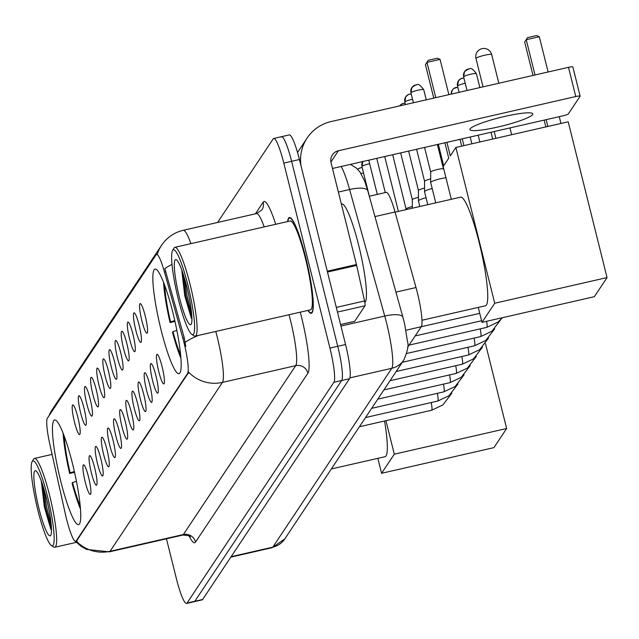 <?xml version="1.0" encoding="UTF-8"?>
<svg xmlns="http://www.w3.org/2000/svg" width="639" height="639" viewBox="0 0 639 639"><rect width="100%" height="100%" fill="white"/><g stroke="black" fill="none" stroke-linecap="round" stroke-linejoin="round"><path stroke-width="0.96" d="M72.455 463.499A53.668 7.748 -102.9 0 0 54.642 419.991A53.668 7.748 -102.9 0 0 60.737 481.119A53.668 7.748 -102.9 0 0 78.549 524.627A53.668 7.748 -102.9 0 0 72.455 463.499M172.865 312.559A53.668 7.748 -102.9 0 0 155.053 269.051A53.668 7.748 -102.9 0 0 161.148 330.179A53.668 7.748 -102.9 0 0 178.96 373.695A53.668 7.748 -102.9 0 0 172.865 312.559M141.922 320.938A15.192 2.197 77.1 0 1 140.396 303.645A15.192 2.197 77.1 0 1 145.237 315.946A15.192 2.197 77.1 0 1 147.138 333.151A15.192 2.197 77.1 0 1 141.922 320.938M135.795 330.147A15.192 2.197 77.1 0 1 134.27 312.854A15.192 2.197 77.1 0 1 139.11 325.155A15.192 2.197 77.1 0 1 141.011 342.36A15.192 2.197 77.1 0 1 135.795 330.147M129.669 339.357A15.192 2.197 77.1 0 1 128.143 322.064A15.192 2.197 77.1 0 1 132.984 334.365A15.192 2.197 77.1 0 1 134.885 351.57A15.192 2.197 77.1 0 1 129.669 339.357M123.543 348.559A15.192 2.197 77.1 0 1 122.017 331.274A15.192 2.197 77.1 0 1 126.857 343.574A15.192 2.197 77.1 0 1 128.758 360.779A15.192 2.197 77.1 0 1 123.543 348.559M117.416 357.768A15.192 2.197 77.1 0 1 115.891 340.483A15.192 2.197 77.1 0 1 120.731 352.784A15.192 2.197 77.1 0 1 122.632 369.989A15.192 2.197 77.1 0 1 117.416 357.768M111.29 366.978A15.192 2.197 77.1 0 1 109.764 349.693A15.192 2.197 77.1 0 1 114.605 361.993A15.192 2.197 77.1 0 1 116.506 379.199A15.192 2.197 77.1 0 1 111.29 366.978M105.163 376.187A15.192 2.197 77.1 0 1 103.638 358.902A15.192 2.197 77.1 0 1 108.478 371.203A15.192 2.197 77.1 0 1 110.379 388.408A15.192 2.197 77.1 0 1 105.163 376.187M99.037 385.397A15.192 2.197 77.1 0 1 97.511 368.112A15.192 2.197 77.1 0 1 102.352 380.413A15.192 2.197 77.1 0 1 104.253 397.618A15.192 2.197 77.1 0 1 99.037 385.397M92.911 394.606A15.192 2.197 77.1 0 1 91.385 377.322A15.192 2.197 77.1 0 1 96.225 389.622A15.192 2.197 77.1 0 1 98.126 406.819A15.192 2.197 77.1 0 1 92.911 394.606M86.784 403.816A15.192 2.197 77.1 0 1 85.259 386.531A15.192 2.197 77.1 0 1 90.099 398.832A15.192 2.197 77.1 0 1 92 416.029A15.192 2.197 77.1 0 1 86.784 403.816M80.658 413.026A15.192 2.197 77.1 0 1 79.132 395.741A15.192 2.197 77.1 0 1 83.973 408.041A15.192 2.197 77.1 0 1 85.874 425.239A15.192 2.197 77.1 0 1 80.658 413.026M74.531 422.235A15.192 2.197 77.1 0 1 73.006 404.95A15.192 2.197 77.1 0 1 77.846 417.251A15.192 2.197 77.1 0 1 79.747 434.448A15.192 2.197 77.1 0 1 74.531 422.235M158.776 371.634A15.192 2.197 77.1 0 1 157.25 354.349A15.192 2.197 77.1 0 1 162.09 366.65A15.192 2.197 77.1 0 1 163.991 383.847A15.192 2.197 77.1 0 1 158.776 371.634M152.649 380.844A15.192 2.197 77.1 0 1 151.123 363.559A15.192 2.197 77.1 0 1 155.964 375.852A15.192 2.197 77.1 0 1 157.865 393.057A15.192 2.197 77.1 0 1 152.649 380.844M146.523 390.054A15.192 2.197 77.1 0 1 144.997 372.761A15.192 2.197 77.1 0 1 149.838 385.061A15.192 2.197 77.1 0 1 151.739 402.266A15.192 2.197 77.1 0 1 146.523 390.054M140.396 399.263A15.192 2.197 77.1 0 1 138.871 381.97A15.192 2.197 77.1 0 1 143.711 394.271A15.192 2.197 77.1 0 1 145.612 411.476A15.192 2.197 77.1 0 1 140.396 399.263M134.27 408.473A15.192 2.197 77.1 0 1 132.744 391.18A15.192 2.197 77.1 0 1 137.585 403.481A15.192 2.197 77.1 0 1 139.486 420.686A15.192 2.197 77.1 0 1 134.27 408.473M128.143 417.682A15.192 2.197 77.1 0 1 126.618 400.389A15.192 2.197 77.1 0 1 131.458 412.69A15.192 2.197 77.1 0 1 133.359 429.895A15.192 2.197 77.1 0 1 128.143 417.682M122.017 426.892A15.192 2.197 77.1 0 1 120.491 409.599A15.192 2.197 77.1 0 1 125.332 421.9A15.192 2.197 77.1 0 1 127.233 439.105A15.192 2.197 77.1 0 1 122.017 426.892M115.891 436.102A15.192 2.197 77.1 0 1 114.365 418.809A15.192 2.197 77.1 0 1 119.205 431.109A15.192 2.197 77.1 0 1 121.106 448.314A15.192 2.197 77.1 0 1 115.891 436.102M109.764 445.303A15.192 2.197 77.1 0 1 108.239 428.018A15.192 2.197 77.1 0 1 113.079 440.319A15.192 2.197 77.1 0 1 114.972 457.524A15.192 2.197 77.1 0 1 109.764 445.303M103.638 454.513A15.192 2.197 77.1 0 1 102.112 437.228A15.192 2.197 77.1 0 1 106.953 449.529A15.192 2.197 77.1 0 1 108.846 466.734A15.192 2.197 77.1 0 1 103.638 454.513M97.511 463.722A15.192 2.197 77.1 0 1 95.986 446.437A15.192 2.197 77.1 0 1 100.826 458.738A15.192 2.197 77.1 0 1 102.719 475.943A15.192 2.197 77.1 0 1 97.511 463.722M91.385 472.932A15.192 2.197 77.1 0 1 89.859 455.647A15.192 2.197 77.1 0 1 94.7 467.948A15.192 2.197 77.1 0 1 96.593 485.153A15.192 2.197 77.1 0 1 91.385 472.932M85.259 482.141A15.192 2.197 77.1 0 1 83.733 464.857A15.192 2.197 77.1 0 1 88.573 477.157A15.192 2.197 77.1 0 1 90.466 494.362A15.192 2.197 77.1 0 1 85.259 482.141M369.302 196.229L386.26 192.355A30.376 4.385 77.1 0 1 395.022 211.988L416.005 287.534A30.376 4.385 77.1 0 1 417.323 292.534A30.376 4.385 77.1 0 1 421.285 326.729L407.634 347.249M182.834 338.151A27.341 3.946 77.1 0 1 184.016 342.648A27.341 3.946 77.1 0 1 187.586 373.424L76.121 540.985A27.341 3.946 77.1 0 1 75.65 541.353A27.341 3.946 77.1 0 1 65.482 514.555L49.858 444.345A27.341 3.946 77.1 0 1 47.382 418.202L156.124 254.745A27.341 3.946 77.1 0 1 156.587 254.378A27.341 3.946 77.1 0 1 164.479 272.046L182.834 338.151L184.256 337.831L185.749 346.418M307.91 310.41A49.115 7.093 -102.9 0 0 311.281 313.278A49.115 7.093 -102.9 0 0 305.706 257.341A49.115 7.093 -102.9 0 0 289.403 217.524A49.115 7.093 -102.9 0 0 287.614 221.565M215.766 331.465A40.505 5.847 77.1 0 1 217.156 336.801A40.505 5.847 77.1 0 1 222.444 382.394A35.441 34.746 -146.4 0 1 188.745 372.289L76.392 541.185A35.441 34.746 33.6 0 0 110.084 551.289A40.505 5.847 77.1 0 1 109.397 551.832L182.658 535.091A40.505 5.847 -102.9 0 0 183.353 534.547L295.705 365.66A40.505 5.847 -102.9 0 0 290.418 320.067A40.505 5.847 -102.9 0 0 289.028 314.723M166.452 538.797L176.436 578.814A30.376 4.385 -102.9 0 0 186.516 603.448L194.328 601.658A30.376 4.385 -102.9 0 0 194.847 601.251L341.705 380.501A30.376 4.385 -102.9 0 0 337.743 346.306L291.616 161.308A30.376 4.385 -102.9 0 0 281.535 136.682A30.376 4.385 -102.9 0 0 281.016 137.089M172.035 264.41A35.441 10.719 164.5 0 0 164.838 268.588L184.256 337.831M186.516 603.448A30.376 4.385 -102.9 0 0 187.035 603.04L333.893 382.282A30.376 4.385 -102.9 0 0 329.924 348.087L283.804 163.097A30.376 4.385 -102.9 0 0 273.724 138.463A30.376 4.385 -102.9 0 0 273.204 138.871L217.595 222.46M299.435 159.526A30.376 4.385 -102.9 0 0 289.347 134.893L281.535 136.682A30.376 4.385 -102.9 0 1 291.616 161.308L337.743 346.306A30.376 4.385 -102.9 0 1 341.705 380.501L194.847 601.251A30.376 4.385 -102.9 0 1 194.328 601.658L202.148 599.877A30.376 4.385 -102.9 0 0 202.667 599.47L349.525 378.711A30.376 4.385 -102.9 0 0 345.555 344.517L299.435 159.526L283.804 163.097M532.63 114.573A32.405 4.353 166 0 0 532.814 113.878A32.405 4.353 166 0 0 502.613 116.929A32.405 4.353 166 0 0 470.112 128.854A32.405 4.353 166 0 0 469.929 129.557A32.405 4.353 166 0 0 500.121 126.498A32.405 4.353 166 0 0 532.63 114.573M340.579 324.548L354.669 321.329L365.013 305.785L337.464 312.072M301.057 166.06A40.505 39.714 -146.4 0 1 307.103 138.064A40.505 39.714 -146.4 0 1 331.114 121.554L568.494 67.335A5.064 0.679 -14 0 1 572.848 66.943A5.064 0.679 -14 0 1 572.824 67.047M332.488 168.472L562.943 115.827A5.064 0.679 166 0 0 568.383 113.878L580.108 96.257A5.064 0.679 166 0 0 580.132 96.146A5.064 0.679 166 0 0 575.771 96.545L338.398 150.764A10.128 9.928 33.6 0 0 331.058 162.737L356.442 264.538A5.064 0.735 77.1 0 1 356.642 265.401L364.549 300.945A5.064 0.735 77.1 0 1 365.013 305.785M178.361 299.324A43.54 6.286 -102.9 0 0 191.812 334.381A43.54 6.286 -102.9 0 0 187.874 285.026A43.54 6.286 -102.9 0 0 172.626 250.384A43.54 6.286 -102.9 0 0 178.361 299.324M191.812 334.381L194.176 335.89A45.569 6.582 -102.9 0 0 195.214 336.154A45.569 6.582 -102.9 0 0 190.047 284.251A45.569 6.582 -102.9 0 0 174.926 247.309A45.569 6.582 -102.9 0 0 174.096 247.996L172.626 250.384M195.214 336.154L310.49 309.827A45.569 6.582 -102.9 0 0 305.314 257.916A45.569 6.582 -102.9 0 0 290.194 220.974L174.926 247.309M308.11 310.37A48.604 7.013 -102.9 0 0 311.161 312.783A48.604 7.013 -102.9 0 0 305.65 257.421A48.604 7.013 -102.9 0 0 289.515 218.011A48.604 7.013 -102.9 0 0 287.814 221.517M364.853 302.463A50.633 7.309 -102.9 0 0 358.623 245.041A50.633 7.309 -102.9 0 0 341.817 203.993L341.37 204.097M186.764 286.695A33.42 4.824 -102.9 0 0 176.436 259.785A33.42 4.824 -102.9 0 0 179.471 297.662A33.42 4.824 -102.9 0 0 191.165 324.253A33.42 4.824 -102.9 0 0 186.764 286.695M181.724 269.842L184.759 295.769L191.412 318.47M191.708 314.508L187.003 295.577L184.375 277.917M191.916 318.653L185.789 295.857L182.77 272.813M421.964 320.259L485.464 305.762A55.697 8.043 -102.9 0 0 479.138 242.317A55.697 8.043 -102.9 0 0 460.655 197.163L395.07 212.148M176.859 330.435L172.953 331.577L172.49 332.28A50.633 7.309 -102.9 0 0 180.877 358.096M174.958 321.425L170.062 322.543A50.633 7.309 -102.9 0 1 163.552 282.27M172.953 331.577A46.375 6.694 -102.9 0 0 180.613 355.012M164.654 285.162A46.375 6.694 -102.9 0 0 170.525 321.84L170.062 322.543M170.525 321.84L174.774 320.594M533.006 75.442L524.683 42.038L527.479 37.653L536.656 35.552L539.316 36.727L548.11 71.991M559.253 116.665L560.946 123.455M446.917 142.329L450.287 155.852L455.871 147.457L568.207 121.801L607.05 277.582L594.334 296.696L481.99 322.36L478.268 307.399M545.842 126.905L544.148 120.116M451.31 199.304L443.154 166.579L448.738 158.184L444.896 142.793M481.99 322.36L494.714 303.245L607.05 277.582M455.871 147.457L494.714 303.245M539.316 36.727L526.232 39.714L535.019 74.979M546.161 119.661L547.855 126.45M527.479 37.653L524.683 42.038M435.774 97.647L426.98 62.382L425.43 64.715L433.761 98.11M448.866 94.66L440.071 59.395L426.98 62.382L428.226 60.322L425.43 64.715M461.693 146.131L460 139.342M428.226 60.322L437.411 58.229L440.071 59.395M331.329 468.962L385.053 456.693A55.697 8.043 -102.9 0 0 384.55 421.013M76.44 481.375L72.542 482.517L72.079 483.22A50.633 7.309 -102.9 0 0 80.458 509.027M74.547 472.357L69.651 473.483A50.633 7.309 -102.9 0 1 63.141 433.21M72.542 482.517A46.375 6.694 -102.9 0 0 80.195 505.952M64.243 436.102A46.375 6.694 -102.9 0 0 70.114 472.78L69.651 473.483M70.114 472.78L74.364 471.534M485.464 343.614L506.639 428.521L493.923 447.635L381.579 473.299L377.849 458.339M381.579 473.299L394.303 454.177L506.639 428.521M385.948 420.694L394.303 454.177M430.814 182.594A9.114 1.222 -14 0 1 430.678 182.45A9.114 1.222 -14 0 1 430.67 182.411A9.114 1.222 -14 0 1 430.726 182.251A9.114 1.222 -14 0 1 440.519 178.744A9.114 1.222 -14 0 1 445.95 177.802M430.71 172.099A6.582 0.887 -14 0 1 430.702 172.067A6.582 0.887 -14 0 1 430.742 171.955A6.582 0.887 -14 0 1 437.811 169.423A6.582 0.887 -14 0 1 443.466 168.888A6.582 0.887 -14 0 1 443.482 168.912L443.953 169.79M424.687 191.804A9.114 1.222 -14 0 1 424.552 191.66A9.114 1.222 -14 0 1 424.544 191.612A9.114 1.222 -14 0 1 424.6 191.46A9.114 1.222 -14 0 1 432.188 188.497M424.584 181.308A6.582 0.887 -14 0 1 424.576 181.276A6.582 0.887 -14 0 1 424.615 181.164A6.582 0.887 -14 0 1 430.686 178.88M418.561 201.013A9.114 1.222 -14 0 1 418.425 200.87A9.114 1.222 -14 0 1 418.417 200.822A9.114 1.222 -14 0 1 418.473 200.67A9.114 1.222 -14 0 1 426.061 197.707M408.625 151.076L418.449 190.502A6.582 0.887 -14 0 1 418.449 190.486A6.582 0.887 -14 0 1 418.489 190.374A6.582 0.887 -14 0 1 424.56 188.082M400.653 152.897L412.323 199.711A6.582 0.887 -14 0 1 412.323 199.695A6.582 0.887 -14 0 1 412.363 199.584A6.582 0.887 -14 0 1 418.433 197.291M406.204 208.937A6.582 0.887 -14 0 1 406.196 208.905A6.582 0.887 -14 0 1 406.236 208.793A6.582 0.887 -14 0 1 412.307 206.501M37.917 510.441A43.54 6.286 -102.9 0 0 51.376 545.49A43.54 6.286 -102.9 0 0 47.43 496.144A43.54 6.286 -102.9 0 0 32.19 461.502A43.54 6.286 -102.9 0 0 37.917 510.441M51.376 545.49L53.732 547.008A45.569 6.582 -102.9 0 0 54.77 547.264A45.569 6.582 -102.9 0 0 49.602 495.361A45.569 6.582 -102.9 0 0 34.482 458.419A45.569 6.582 -102.9 0 0 33.651 459.106L32.19 461.502M46.32 497.805A33.42 4.824 -102.9 0 0 35.992 470.903A33.42 4.824 -102.9 0 0 39.027 508.772A33.42 4.824 -102.9 0 0 50.721 535.37A33.42 4.824 -102.9 0 0 46.32 497.805M41.279 480.951L44.323 506.887L50.968 529.579M51.264 525.625L46.559 506.687L43.931 489.035M51.471 529.763L45.345 506.967L42.326 483.923M395.932 292.119L416.005 287.534M164.479 272.046L165.892 271.727M76.121 540.985L77.079 540.77M187.586 373.424L188.553 373.208M405.925 330.235L479.745 313.358M374.957 216.573L395.022 211.988M195.55 542.056A10.128 9.928 33.6 0 0 183.353 534.547L110.084 551.289L222.444 382.394L295.705 365.66A10.128 9.928 33.6 0 1 307.902 373.168L195.55 542.056A50.633 7.309 77.1 0 1 189.224 536.153M198.465 335.411A35.441 10.719 164.5 0 0 185.174 342.328M48.987 415.789A35.441 34.746 -146.4 0 1 52.238 409.607L161.555 245.296A35.441 34.746 33.6 0 0 157.33 254.21M161.555 245.296L163.6 242.516C168.792 236.262 175.342 232.189 183.257 230.304A40.505 5.847 77.1 0 1 190.925 243.651M255.4 213.825L263.172 202.14A50.633 7.309 77.1 0 1 275.697 224.289M300.266 312.159A50.633 7.309 77.1 0 1 307.902 373.168M187.035 603.04L202.667 599.47M333.893 382.282L349.525 378.711M329.924 348.087L345.555 344.517M264.195 226.917A40.505 5.847 -102.9 0 0 256.519 213.57L261.83 209.983A10.128 9.928 33.6 0 0 263.172 202.14M231.126 556.681L272.797 547.16A20.256 19.857 33.6 0 0 284.802 538.909L272.102 547.703A40.505 5.847 -102.9 0 0 272.797 547.16L391.787 368.304A40.505 5.847 -102.9 0 0 386.499 322.703A40.505 5.847 -102.9 0 0 384.742 316.041L340.954 326.05M349.876 377.873L391.787 368.304A20.256 19.857 33.6 0 0 403.792 360.045L284.802 538.909M350.428 164.367L356.49 168.161L359.869 171.875L364.589 180.933L367.776 190.742L402.921 317.279A20.256 6.126 164.5 0 0 384.742 316.041L349.597 189.503L338.366 192.067M367.776 190.742A20.256 6.126 164.5 0 0 349.597 189.503A40.505 5.847 -102.9 0 0 341.17 166.483M330.906 162.026L338.398 150.764M327.28 271.2L356.442 264.538M575.771 96.545L568.494 67.335M356.642 265.401L327.488 272.054M336.298 307.399L364.549 300.945M491.647 54.77A8.099 1.086 166 0 0 491.695 54.603A8.099 1.086 166 0 0 484.713 55.226A8.099 1.086 166 0 0 476.015 58.341A8.099 1.086 166 0 0 475.975 58.516A8.099 1.086 166 0 0 476.095 58.652M468.443 68.98A6.582 6.454 33.6 0 0 463.674 76.76A6.582 0.887 -14 0 1 470.272 74.34A6.582 0.887 -14 0 1 476.406 73.717A6.582 0.887 -14 0 1 476.374 73.86M462.316 78.19A6.582 6.454 33.6 0 0 457.548 85.969A6.582 0.887 -14 0 1 465.232 83.302M456.19 87.399A6.582 6.454 33.6 0 0 451.246 94.117M486.638 321.297A9.114 1.318 77.1 0 1 486.854 327.328A9.114 1.318 77.1 0 1 486.766 327.376L409.048 345.124M480.209 328.869A9.114 1.318 77.1 0 1 480.728 336.537A9.114 1.318 77.1 0 1 480.64 336.585L406.739 353.463M474.082 338.079A9.114 1.318 77.1 0 1 474.601 345.747A9.114 1.318 77.1 0 1 474.513 345.795L402.298 362.289M467.956 347.289A9.114 1.318 77.1 0 1 468.475 354.957A9.114 1.318 77.1 0 1 468.387 355.004L396.172 371.499M461.829 356.498A9.114 1.318 77.1 0 1 462.348 364.166A9.114 1.318 77.1 0 1 462.261 364.214L390.046 380.708M455.703 365.708A9.114 1.318 77.1 0 1 456.222 373.376A9.114 1.318 77.1 0 1 456.134 373.424L383.919 389.918M449.576 374.917A9.114 1.318 77.1 0 1 450.096 382.585A9.114 1.318 77.1 0 1 450.008 382.625L377.793 399.127M443.45 384.127A9.114 1.318 77.1 0 1 443.969 391.795A9.114 1.318 77.1 0 1 443.881 391.835L371.666 408.337M437.324 393.336A9.114 1.318 77.1 0 1 437.843 401.004A9.114 1.318 77.1 0 1 437.755 401.044L365.54 417.547M431.197 402.546A9.114 1.318 77.1 0 1 431.716 410.214A9.114 1.318 77.1 0 1 431.629 410.254L359.414 426.748M415.757 84.923A6.582 6.454 33.6 0 0 410.981 92.703A6.582 0.887 -14 0 1 417.586 90.283A6.582 0.887 -14 0 1 423.721 89.66A6.582 0.887 -14 0 1 423.681 89.803M409.631 94.133A6.582 6.454 33.6 0 0 404.854 101.913A6.582 0.887 -14 0 1 412.538 99.245M403.505 103.342A6.582 6.454 33.6 0 0 399.694 105.89L402.099 103.806L405.078 103.087M362.656 161.579A6.582 6.454 33.6 0 0 361.97 166.38A6.582 0.887 -14 0 1 369.654 163.712M360.995 173.536A6.582 0.887 -14 0 1 363.527 172.921M360.62 167.809A6.582 6.454 33.6 0 0 357.712 169.327L359.877 167.977L362.193 167.554M156.587 254.378L157.434 254.186M75.65 541.353L76.472 541.169M189.032 534.899L190.318 537.048C190.566 536.033 188.01 535.386 182.658 535.091M75.386 541.353L81.025 546.257L86.489 549.412L109.397 551.832M48.891 415.933L52.238 409.607M273.724 138.463L281.535 136.682M183.257 230.304L256.519 213.57M402.921 317.279L404.655 324.133L407.482 341.498C408.872 344.908 407.642 351.091 403.792 360.045M272.102 547.703L230.831 557.136M297.526 152.457L307.103 138.064M572.848 66.943L580.132 96.146M354.581 321.393L340.587 324.588M312.151 312.559L311.161 312.783M290.505 217.787L289.515 218.011M498.835 83.246L491.695 54.603A8.099 8.099 0 0 0 477.085 52.071A8.099 8.099 0 0 0 475.975 58.516L483.036 86.856M511.671 134.717L509.978 127.928M495.872 138.32L494.179 131.53M479.865 87.575L476.406 73.717C469.953 64.89 469.569 70.114 468.355 68.948L464.537 71.664L463.634 76.904L467.029 90.506M478.164 135.188L479.857 141.978M491 132.257L492.693 139.046M463.89 77.942L460.911 78.653L458.411 80.873L457.508 86.113L459.058 92.328M470.2 137.01L471.894 143.799M457.764 87.152L453.714 88.541L452.284 90.083L451.198 94.125M415.174 335.922L481.59 320.746M462.229 138.831L463.922 145.62M502.558 317.663L498.037 322.048L486.766 327.376M500.816 319.588L491.91 331.25L480.64 336.585M494.69 328.797L485.784 340.459L474.513 345.795M438.322 144.294L443.682 165.781M488.563 338.007L479.657 349.669L468.387 355.004M482.437 347.217L473.531 358.878L462.261 364.214M476.311 356.426L467.405 368.088L456.134 373.424M470.184 365.636L461.278 377.298L450.008 382.625M464.058 374.845L455.152 386.507L443.881 391.835M457.931 384.055L449.025 395.717L437.755 401.044M451.805 393.265L442.899 404.926L431.629 410.254M426.253 99.828L423.721 89.66C417.259 80.826 416.884 86.057 415.669 84.883L411.851 87.607L410.949 92.847L413.417 102.759M435.766 202.851L430.678 182.45M430.702 172.067L430.67 182.411M424.56 147.433L430.702 172.083M437.395 144.502L443.474 168.904M411.204 93.877L408.225 94.596L405.725 96.816L404.822 102.056L405.445 104.572M427.795 204.672L424.552 191.66M416.588 149.254L424.576 181.292L424.544 191.612M419.831 206.493L418.425 200.87M418.449 190.486L418.417 200.822M412.323 199.695L412.299 208.21M392.681 154.718L406.196 209.608M384.718 156.539L398.393 211.389M376.746 158.36L385.277 192.579M368.775 160.181L377.306 194.4M362.84 161.284L361.938 166.515L369.342 196.221M76.345 542.343L54.77 547.264M52.094 454.393L34.482 458.419"/></g></svg>
